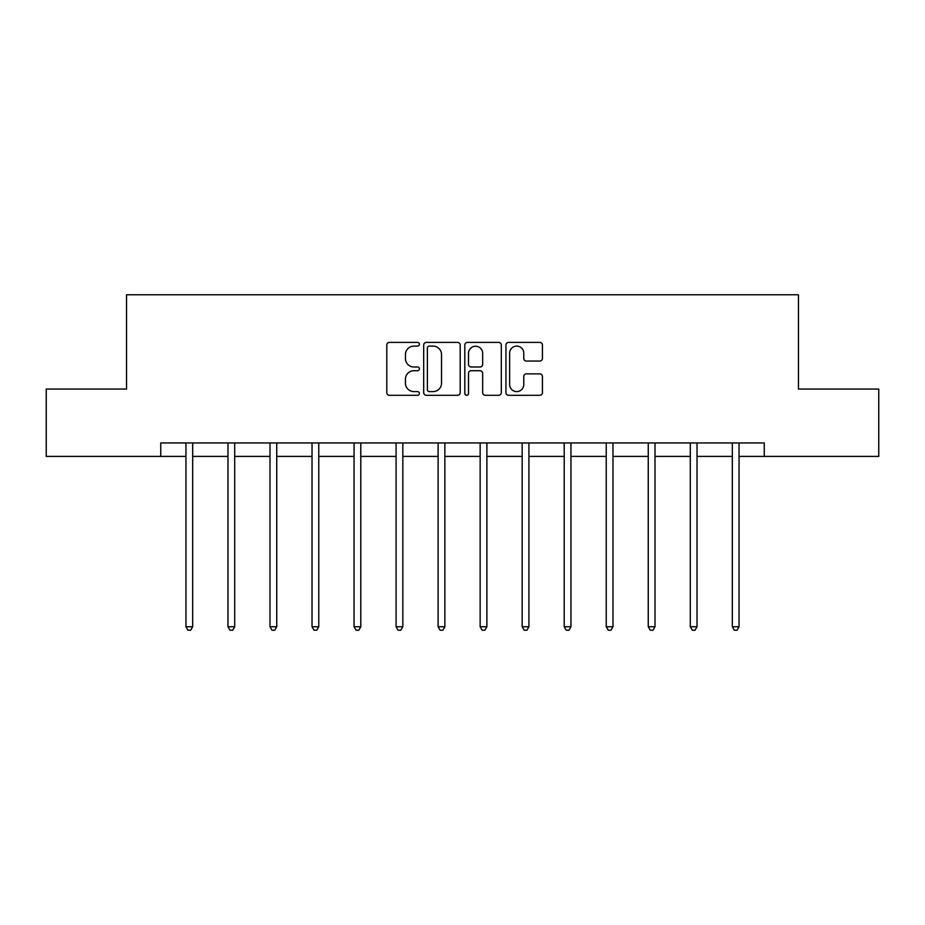 <?xml version="1.0" encoding="UTF-8"?>
<svg xmlns="http://www.w3.org/2000/svg" width="925" height="925" viewBox="0 0 925 925"><rect width="100%" height="100%" fill="white"/><g stroke="black" fill="none" stroke-linecap="round" stroke-linejoin="round"><path stroke-width="1.39" d="M419.395 344.262A1.85 1.85 0 0 0 417.545 342.4L389.448 342.4A2.648 2.648 0 0 0 386.8 345.048L386.8 392.651A2.648 2.648 0 0 0 389.448 395.299L417.545 395.299A1.85 1.85 0 0 0 419.395 393.449A1.85 1.85 0 0 0 417.545 391.599L413.903 391.599A8.464 8.464 0 0 1 405.439 383.135L405.439 379.169A8.464 8.464 0 0 1 413.903 370.705L417.545 370.705A1.85 1.85 0 0 0 419.395 368.855A1.85 1.85 0 0 0 417.545 366.994L413.903 366.994A8.464 8.464 0 0 1 405.439 358.542L405.439 354.576A8.464 8.464 0 0 1 413.903 346.112L417.545 346.112A1.85 1.85 0 0 0 419.395 344.262M539.784 361.051A2.648 2.648 0 0 0 542.432 358.403L542.432 345.048A2.648 2.648 0 0 0 539.784 342.4L508.577 342.4A2.648 2.648 0 0 0 505.94 345.048L505.94 392.651A2.648 2.648 0 0 0 508.577 395.299L539.784 395.299A2.648 2.648 0 0 0 542.432 392.651L542.432 376.521A2.648 2.648 0 0 0 539.784 373.873L526.429 373.873A2.648 2.648 0 0 0 523.781 376.521L523.781 384.522A7.076 7.076 0 0 1 516.717 391.599A7.076 7.076 0 0 1 509.64 384.522L509.64 353.177A7.076 7.076 0 0 1 516.717 346.112A7.076 7.076 0 0 1 523.781 353.177L523.781 358.403A2.648 2.648 0 0 0 526.429 361.051L539.784 361.051M160.753 456.407L46.25 456.407L46.25 389.055L126.54 389.055L126.54 294.763L798.46 294.763L798.46 389.055L878.75 389.055L878.75 456.407L764.247 456.407L764.247 442.936L160.753 442.936L160.753 456.407L185.948 456.407M460.188 345.048A2.648 2.648 0 0 0 457.54 342.4L426.333 342.4A2.648 2.648 0 0 0 423.696 345.048L423.696 392.651A2.648 2.648 0 0 0 426.333 395.299L457.54 395.299A2.648 2.648 0 0 0 460.188 392.651L460.188 345.048M467.46 342.4L498.667 342.4A2.648 2.648 0 0 1 501.304 345.048L501.304 392.651A2.648 2.648 0 0 1 498.667 395.299L485.313 395.299A2.648 2.648 0 0 1 482.665 392.651L482.665 373.342A2.648 2.648 0 0 0 480.017 370.705L471.16 370.705A2.648 2.648 0 0 0 468.512 373.342L468.512 393.449A1.85 1.85 0 0 1 466.663 395.299A1.85 1.85 0 0 1 464.812 393.449L464.812 345.048A2.648 2.648 0 0 1 467.46 342.4M192.677 456.407L227.978 456.407M234.707 456.407L269.996 456.407M276.737 456.407L312.026 456.407M318.767 456.407L354.055 456.407M360.796 456.407L396.085 456.407M402.826 456.407L438.115 456.407M444.856 456.407L480.144 456.407M486.885 456.407L522.174 456.407M528.915 456.407L564.204 456.407M570.945 456.407L606.233 456.407M612.974 456.407L648.263 456.407M655.004 456.407L690.293 456.407M697.022 456.407L732.322 456.407M739.052 456.407L764.247 456.407M429.246 346.112A1.85 1.85 0 0 0 427.396 347.962L427.396 389.737A1.85 1.85 0 0 0 429.246 391.599L433.085 391.599A8.464 8.464 0 0 0 441.537 383.135L441.537 354.576A8.464 8.464 0 0 0 433.085 346.112L429.246 346.112M482.665 353.315A7.076 7.076 0 0 0 475.589 346.239A7.076 7.076 0 0 0 468.512 353.315L468.512 364.358A2.648 2.648 0 0 0 471.16 366.994L480.017 366.994A2.648 2.648 0 0 0 482.665 364.358L482.665 353.315M193.036 442.936L192.874 443.341A2.694 2.694 0 0 0 192.677 444.347L192.677 626.734L185.948 626.734L185.948 444.347A2.694 2.694 0 0 0 185.752 443.341L185.59 442.936M192.677 626.734L190.654 630.237L187.96 630.237L185.948 626.734M235.066 442.936L234.904 443.341A2.694 2.694 0 0 0 234.707 444.347L234.707 626.734L227.978 626.734L227.978 444.347A2.694 2.694 0 0 0 227.781 443.341L227.619 442.936M234.707 626.734L232.684 630.237L229.99 630.237L227.978 626.734M277.095 442.936L276.933 443.341A2.694 2.694 0 0 0 276.737 444.347L276.737 626.734L269.996 626.734L269.996 444.347A2.694 2.694 0 0 0 269.811 443.341L269.649 442.936M276.737 626.734L274.713 630.237L272.019 630.237L269.996 626.734M319.125 442.936L318.963 443.341A2.694 2.694 0 0 0 318.767 444.347L318.767 626.734L312.026 626.734L312.026 444.347A2.694 2.694 0 0 0 311.841 443.341L311.679 442.936M318.767 626.734L316.743 630.237L314.049 630.237L312.026 626.734M361.143 442.936L360.993 443.341A2.694 2.694 0 0 0 360.796 444.347L360.796 626.734L354.055 626.734L354.055 444.347A2.694 2.694 0 0 0 353.87 443.341L353.708 442.936M360.796 626.734L358.773 630.237L356.079 630.237L354.055 626.734M403.173 442.936L403.022 443.341A2.694 2.694 0 0 0 402.826 444.347L402.826 626.734L396.085 626.734L396.085 444.347A2.694 2.694 0 0 0 395.888 443.341L395.738 442.936M402.826 626.734L400.803 630.237L398.108 630.237L396.085 626.734M445.203 442.936L445.052 443.341A2.694 2.694 0 0 0 444.856 444.347L444.856 626.734L438.115 626.734L438.115 444.347A2.694 2.694 0 0 0 437.918 443.341L437.768 442.936M444.856 626.734L442.832 630.237L440.138 630.237L438.115 626.734M487.232 442.936L487.082 443.341A2.694 2.694 0 0 0 486.885 444.347L486.885 626.734L480.144 626.734L480.144 444.347A2.694 2.694 0 0 0 479.948 443.341L479.797 442.936M486.885 626.734L484.862 630.237L482.168 630.237L480.144 626.734M529.262 442.936L529.112 443.341A2.694 2.694 0 0 0 528.915 444.347L528.915 626.734L522.174 626.734L522.174 444.347A2.694 2.694 0 0 0 521.977 443.341L521.827 442.936M528.915 626.734L526.892 630.237L524.197 630.237L522.174 626.734M571.292 442.936L571.13 443.341A2.694 2.694 0 0 0 570.945 444.347L570.945 626.734L564.204 626.734L564.204 444.347A2.694 2.694 0 0 0 564.007 443.341L563.857 442.936M570.945 626.734L568.921 630.237L566.227 630.237L564.204 626.734M613.321 442.936L613.159 443.341A2.694 2.694 0 0 0 612.974 444.347L612.974 626.734L606.233 626.734L606.233 444.347A2.694 2.694 0 0 0 606.037 443.341L605.875 442.936M612.974 626.734L610.951 630.237L608.257 630.237L606.233 626.734M655.351 442.936L655.189 443.341A2.694 2.694 0 0 0 655.004 444.347L655.004 626.734L648.263 626.734L648.263 444.347A2.694 2.694 0 0 0 648.067 443.341L647.905 442.936M655.004 626.734L652.981 630.237L650.287 630.237L648.263 626.734M697.381 442.936L697.219 443.341A2.694 2.694 0 0 0 697.022 444.347L697.022 626.734L690.293 626.734L690.293 444.347A2.694 2.694 0 0 0 690.096 443.341L689.934 442.936M697.022 626.734L695.01 630.237L692.316 630.237L690.293 626.734M739.41 442.936L739.248 443.341A2.694 2.694 0 0 0 739.052 444.347L739.052 626.734L732.322 626.734L732.322 444.347A2.694 2.694 0 0 0 732.126 443.341L731.964 442.936M739.052 626.734L737.04 630.237L734.346 630.237L732.322 626.734"/></g></svg>
